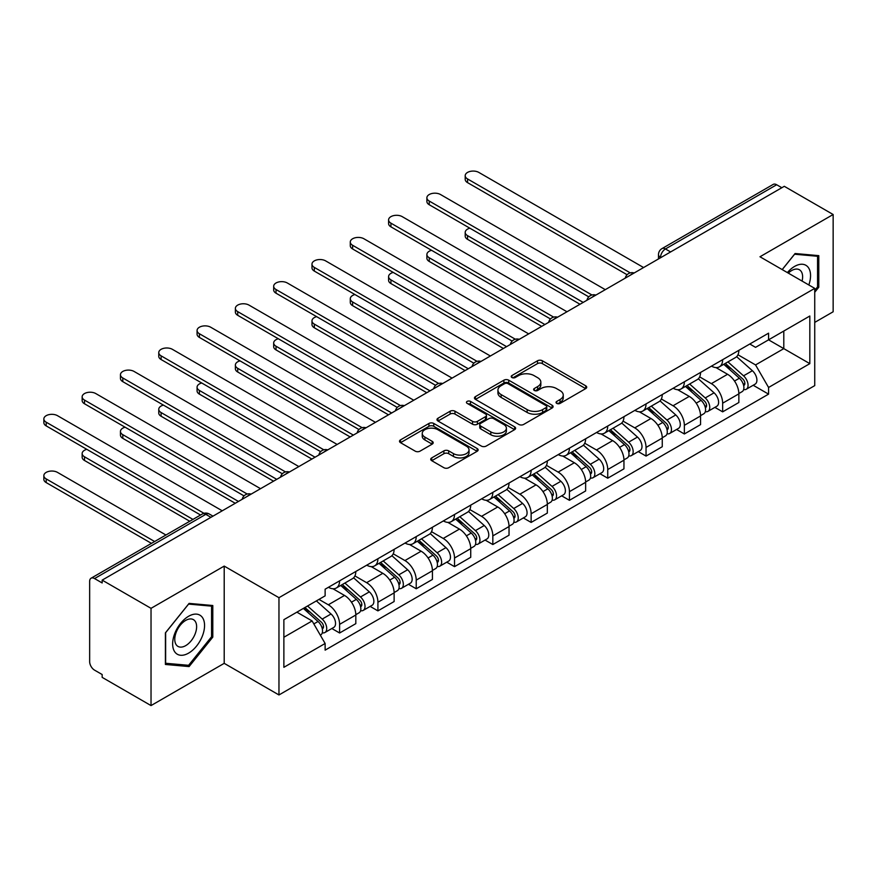 <?xml version="1.0" encoding="UTF-8"?>
<svg xmlns="http://www.w3.org/2000/svg" width="877" height="877" viewBox="0 0 877 877"><rect width="100%" height="100%" fill="white"/><g stroke="black" fill="none" stroke-linecap="round" stroke-linejoin="round"><path stroke-width="1.32" d="M556.742 403.387A2.39 1.381 0 0 0 560.118 403.387L585.726 388.599A3.409 1.973 0 0 0 586.724 387.206A3.409 1.973 0 0 0 585.726 385.814L542.337 360.776A3.409 1.973 0 0 0 537.513 360.776L511.905 375.553A2.39 1.381 0 0 0 511.214 376.529A2.39 1.381 0 0 0 511.905 377.505A2.39 1.381 0 0 0 515.281 377.505L518.603 375.597A10.908 6.292 0 0 1 534.027 375.597L537.634 377.68A10.908 6.292 0 0 1 540.835 382.131A10.908 6.292 0 0 1 537.634 386.582L534.323 388.5A2.39 1.381 0 0 0 533.622 389.476A2.39 1.381 0 0 0 534.323 390.451A2.39 1.381 0 0 0 537.7 390.451L541.01 388.533A10.908 6.292 0 0 1 556.435 388.533L560.052 390.616A10.908 6.292 0 0 1 563.253 395.078A10.908 6.292 0 0 1 560.052 399.528L556.742 401.436A2.39 1.381 0 0 0 556.04 402.411A2.39 1.381 0 0 0 556.742 403.387L556.742 401.436M431.714 457.904A3.409 1.973 0 0 0 430.717 459.285A3.409 1.973 0 0 0 431.714 460.677L443.883 467.704A3.409 1.973 0 0 0 448.706 467.704L477.143 451.293A3.409 1.973 0 0 0 478.14 449.901A3.409 1.973 0 0 0 477.143 448.509L433.764 423.459A3.409 1.973 0 0 0 428.941 423.459L400.504 439.881A3.409 1.973 0 0 0 399.506 441.274A3.409 1.973 0 0 0 400.504 442.666L415.205 451.151A3.409 1.973 0 0 0 420.028 451.151L432.197 444.124A3.409 1.973 0 0 0 433.194 442.732A3.409 1.973 0 0 0 432.197 441.339L424.906 437.13A9.121 5.262 0 0 1 422.232 433.413A9.121 5.262 0 0 1 427.866 428.546A9.121 5.262 0 0 1 437.798 429.686L466.356 446.174A9.121 5.262 0 0 1 469.031 449.901A9.121 5.262 0 0 1 463.396 454.757A9.121 5.262 0 0 1 453.464 453.617L448.706 450.877A3.409 1.973 0 0 0 443.883 450.877L431.714 457.904L431.714 460.677M278.963 597.697L224.205 566.093L151.03 608.331L102.171 580.125L784.29 186.308L833.15 214.514L759.975 256.764L814.733 288.38L278.963 597.697L278.963 694.957L814.733 385.628L814.733 288.38M518.844 424.435A3.409 1.973 0 0 0 523.657 424.435L552.104 408.013A3.409 1.973 0 0 0 553.102 406.621A3.409 1.973 0 0 0 552.104 405.229L508.715 380.18A3.409 1.973 0 0 0 503.891 380.18L475.455 396.601A3.409 1.973 0 0 0 474.457 397.994A3.409 1.973 0 0 0 475.455 399.386L518.844 424.435M468.099 403.902A2.39 1.381 0 0 1 470.51 404.242L470.51 401.403L514.624 426.869A3.409 1.973 0 0 1 515.621 428.261A3.409 1.973 0 0 1 514.624 429.653L486.187 446.075A3.409 1.973 0 0 1 481.363 446.075L437.974 421.026L437.974 418.241A3.409 1.973 0 0 0 436.976 419.634A3.409 1.973 0 0 0 437.974 421.026M437.974 418.241L450.153 411.214A3.409 1.973 0 0 1 454.966 411.214L472.56 421.377A3.409 1.973 0 0 0 477.384 421.377L485.463 416.707A3.409 1.973 0 0 0 486.461 415.314A3.409 1.973 0 0 0 485.463 413.922L467.145 403.354A2.39 1.381 0 0 1 466.443 402.379A2.39 1.381 0 0 1 467.912 401.107A2.39 1.381 0 0 1 470.51 401.403M151.03 608.331L151.03 705.579L102.171 677.373L102.171 674.534L94.563 670.149A6.95 4.012 -120 0 1 89.651 661.642L89.651 581.396A6.95 4.012 -120 0 1 91.087 578.217L202.324 513.999A6.95 4.012 60 0 1 205.788 514.35L94.563 578.568A6.95 4.012 -120 0 0 91.087 578.217M814.733 322.396L833.15 311.773L833.15 214.514M151.03 705.579L224.205 663.341L278.963 694.957M102.171 580.125L102.171 582.964L94.563 578.568M670.598 251.94L665.446 248.969A6.95 4.012 60 0 0 661.971 248.619L773.207 184.4A6.95 4.012 60 0 1 776.671 184.751L665.446 248.969A6.95 4.012 120 0 0 660.534 257.476L660.534 257.761M781.835 187.722L776.671 184.751M722.659 359.68A15.972 9.219 60 0 1 719.348 366.849L735.551 357.498A15.972 9.219 -120 0 0 738.862 350.329M699.66 376.88L711.357 383.644A15.972 9.219 60 0 1 722.659 403.201L738.862 393.85A15.972 9.219 -120 0 0 727.57 374.282L715.972 367.584M738.862 393.85L738.862 402.499L722.659 411.85L714.887 407.367M719.348 366.849A15.972 9.219 60 0 1 711.488 366.137M722.659 403.201L722.659 411.85M684.356 381.802A15.972 9.219 60 0 1 681.045 388.971L697.248 379.609A15.972 9.219 -120 0 0 700.559 372.44M676.584 429.478L684.356 433.972L700.559 424.611L700.559 415.961A15.972 9.219 -120 0 0 689.267 396.404L677.658 389.706M681.045 388.971A15.972 9.219 60 0 1 673.185 388.248M661.357 399.002L673.054 405.755A15.972 9.219 60 0 1 684.356 425.323L684.356 433.972M646.042 403.913A15.972 9.219 60 0 1 642.742 411.083L658.945 401.732A15.972 9.219 -120 0 0 662.256 394.562M638.281 451.6L646.042 456.084L662.256 446.722L662.256 438.083A15.972 9.219 -120 0 0 650.953 418.515L639.355 411.817M642.742 411.083A15.972 9.219 60 0 1 634.871 410.359M623.043 421.113L634.751 427.866A15.972 9.219 60 0 1 646.042 447.434L646.042 456.084M607.739 426.025A15.972 9.219 60 0 1 604.439 433.194L620.642 423.843A15.972 9.219 -120 0 0 623.953 416.674M599.978 473.712L607.739 478.195L623.953 468.844L623.953 460.195A15.972 9.219 -120 0 0 612.65 440.627L601.052 433.929M604.439 433.194A15.972 9.219 60 0 1 596.568 432.482M584.74 443.225L596.448 449.989A15.972 9.219 60 0 1 607.739 469.546L607.739 478.195M569.436 448.147A15.972 9.219 60 0 1 566.125 455.316L582.339 445.954A15.972 9.219 -120 0 0 585.639 438.785M561.664 495.823L569.436 500.318L585.639 490.956L585.639 482.306A15.972 9.219 -120 0 0 574.347 462.749L562.749 456.051M566.125 455.316A15.972 9.219 60 0 1 558.265 454.593M546.437 465.347L558.145 472.1A15.972 9.219 60 0 1 569.436 491.668L569.436 500.318M531.133 470.258A15.972 9.219 60 0 1 527.822 477.428L544.036 468.077A15.972 9.219 -120 0 0 547.336 460.896M523.361 517.945L531.133 522.429L547.336 513.067L547.336 504.428A15.972 9.219 -120 0 0 536.044 484.86L524.446 478.162M527.822 477.428A15.972 9.219 60 0 1 519.962 476.704M508.134 487.459L519.842 494.211A15.972 9.219 60 0 1 531.133 513.779L531.133 522.429M492.83 492.37A15.972 9.219 60 0 1 489.519 499.539L505.722 490.188A15.972 9.219 -120 0 0 509.033 483.019M485.058 540.057L492.83 544.54L509.033 535.189L509.033 526.54A15.972 9.219 -120 0 0 497.741 506.972L486.143 500.274M489.519 499.539A15.972 9.219 60 0 1 481.659 498.827M469.831 509.57L481.539 516.334A15.972 9.219 60 0 1 492.83 535.891L492.83 544.54M454.527 514.492A15.972 9.219 60 0 1 451.216 521.662L467.419 512.3A15.972 9.219 -120 0 0 470.73 505.13M446.755 562.168L454.527 566.652L470.73 557.301L470.73 548.651A15.972 9.219 -120 0 0 459.438 529.094L447.84 522.396M451.216 521.662A15.972 9.219 60 0 1 443.356 520.938M431.528 531.692L443.225 538.445A15.972 9.219 60 0 1 454.527 558.013L454.527 566.652M416.224 536.603A15.972 9.219 60 0 1 412.914 543.773L429.116 534.422A15.972 9.219 -120 0 0 432.427 527.241M408.452 584.29L416.224 588.774L432.427 579.412L432.427 570.763A15.972 9.219 -120 0 0 421.135 551.205L409.537 544.507M412.914 543.773A15.972 9.219 60 0 1 405.053 543.049M393.225 553.804L404.922 560.556A15.972 9.219 60 0 1 416.224 580.125L416.224 588.774M377.91 558.715A15.972 9.219 60 0 1 374.611 565.884L390.813 556.533A15.972 9.219 -120 0 0 394.124 549.364M370.149 606.402L377.921 610.885L394.124 601.534L394.124 592.885A15.972 9.219 -120 0 0 382.821 573.317L371.223 566.619M374.611 565.884A15.972 9.219 60 0 1 366.739 565.172M354.911 575.915L366.619 582.679A15.972 9.219 60 0 1 377.921 602.236L377.921 610.885M339.607 580.837A15.972 9.219 60 0 1 336.308 588.007L352.51 578.645A15.972 9.219 -120 0 0 355.821 571.475M331.846 628.513L339.607 632.997L355.821 623.646L355.821 614.996A15.972 9.219 -120 0 0 344.518 595.439L332.92 588.741M336.308 588.007A15.972 9.219 60 0 1 328.437 587.283M318.987 599.408L328.316 604.79A15.972 9.219 60 0 1 339.607 624.358L339.607 632.997M749.791 344.014L755.557 347.347L809.822 316.016L783.797 331.046L783.797 348.629L755.557 364.931L737.963 354.768M283.874 637.25L312.113 620.949L325.126 643.488L283.874 667.309L283.874 619.677L325.126 595.856L325.126 589.201L768.57 333.172L768.57 339.837L809.822 363.648L768.57 387.47L755.557 364.931M809.822 316.016L809.822 363.648M325.126 643.488L325.126 650.153L768.57 394.135L768.57 387.47M814.733 292.271L818.789 287.228L818.789 255.645L795.088 253.519L782.185 269.579M224.205 566.093L224.205 663.341M165.402 664.459L189.092 666.575L212.793 637.108L212.793 605.514L189.092 603.398L165.402 632.865L165.402 664.459M312.113 620.949L296.886 612.157M753.19 385.255L768.57 394.135M817.561 286.527L818.789 287.228M186.593 665.139L189.092 666.575M211.565 636.395L212.793 637.108M557.695 403.727L560.052 402.357A10.908 6.292 0 0 0 563.253 397.906L563.253 395.078M540.835 382.131L540.835 384.97A10.908 6.292 0 0 1 537.634 389.421L535.277 390.78M585.672 388.632L542.337 363.604A3.409 1.973 0 0 0 537.513 363.604L512.859 377.844M552.05 408.035L508.715 383.019A3.409 1.973 0 0 0 503.891 383.019L475.498 399.408M546.075 407.597A2.39 1.381 0 0 0 546.777 406.621A2.39 1.381 0 0 0 546.075 405.645L507.991 383.666A2.39 1.381 0 0 0 504.615 383.666L501.129 385.683A10.908 6.292 0 0 0 497.928 390.133A10.908 6.292 0 0 0 501.129 394.584L527.154 409.614A10.908 6.292 0 0 0 542.578 409.614L546.075 407.597L546.075 410.436A2.39 1.381 0 0 0 546.777 409.46L546.777 406.621M497.928 390.133L497.928 392.973A10.908 6.292 0 0 0 501.129 397.424L501.129 394.584M546.075 410.436L542.578 412.453A10.908 6.292 0 0 1 527.154 412.453L501.129 397.424M438.029 421.048L450.153 414.054L450.153 411.214M486.461 415.314L486.461 418.154A3.409 1.973 0 0 1 485.463 419.546L477.384 424.205A3.409 1.973 0 0 1 472.56 424.205L454.966 414.054A3.409 1.973 0 0 0 450.153 414.054M470.51 404.242L514.58 429.675M490.824 431.912A9.121 5.262 0 0 0 500.756 433.052A9.121 5.262 0 0 0 506.391 428.195A9.121 5.262 0 0 0 503.716 424.468L493.652 418.658A3.409 1.973 0 0 0 488.829 418.658L480.76 423.317A3.409 1.973 0 0 0 479.763 424.709A3.409 1.973 0 0 0 480.76 426.101L490.824 431.912L490.824 434.751A9.121 5.262 0 0 0 500.756 435.891A9.121 5.262 0 0 0 506.391 431.024L506.391 428.195M479.763 424.709L479.763 427.548A3.409 1.973 0 0 0 480.76 428.941L480.76 426.101M490.824 434.751L480.76 428.941M469.031 449.901L469.031 452.729A9.121 5.262 0 0 1 463.396 457.597A9.121 5.262 0 0 1 453.464 456.457L448.706 453.705A3.409 1.973 0 0 0 443.883 453.705L431.758 460.71M422.232 433.413L422.232 436.242A9.121 5.262 0 0 0 424.906 439.969L424.906 437.13M432.153 444.146L424.906 439.969M477.099 451.315L433.764 426.299A3.409 1.973 0 0 0 428.941 426.299L400.548 442.688M723.766 364.306L739.377 378.228A8.682 5.01 60 0 1 742.095 391.657L738.862 393.521M724.172 364.679L731.528 368.91M469.853 228.195A7.992 4.615 -0 0 0 465.205 232.383A7.992 4.615 -0 0 0 467.54 235.639L583.183 302.412M725.334 363.396L742.709 378.897A4.166 2.401 60 0 1 744.014 385.332A4.166 2.401 60 0 1 743.63 385.485M727.943 361.894L743.543 375.827A8.682 5.01 60 0 1 746.272 389.245A8.682 5.01 60 0 1 743.652 389.531M736.636 356.665L752.389 370.719A8.682 5.01 60 0 1 755.108 384.148L746.272 389.245M579.993 304.253L467.54 239.333A7.992 4.615 180 0 1 465.205 236.066L465.205 232.383M627.088 274.731L467.54 182.624A7.992 4.615 180 0 1 465.205 179.357L465.205 175.674A7.992 4.615 -0 0 0 467.54 178.941L630.256 272.879M643.586 267.54L478.831 172.418A7.992 4.615 -0 0 0 470.127 171.421A7.992 4.615 -0 0 0 465.205 175.674M685.463 386.417L701.063 400.35A8.682 5.01 60 0 1 703.793 413.769L700.559 415.643M685.869 386.79L693.225 391.032M431.55 250.307A7.992 4.615 -0 0 0 426.891 254.494A7.992 4.615 -0 0 0 429.237 257.761L544.88 324.523M687.031 385.507L704.406 401.008A4.166 2.401 60 0 1 705.711 407.454A4.166 2.401 60 0 1 705.327 407.608M689.629 384.005L705.24 397.939A8.682 5.01 60 0 1 707.969 411.357A8.682 5.01 60 0 1 705.349 411.642M698.333 378.787L714.086 392.83A8.682 5.01 60 0 1 716.805 406.259L707.969 411.357M541.69 326.365L429.237 261.445A7.992 4.615 180 0 1 426.891 258.178L426.891 254.494M647.16 408.539L662.76 422.462A8.682 5.01 60 0 1 665.49 435.891L662.245 437.755M647.566 408.901L654.911 413.144M393.247 272.418A7.992 4.615 -0 0 0 388.588 276.617A7.992 4.615 -0 0 0 390.934 279.873L506.577 346.645M648.728 407.63L666.092 423.12A4.166 2.401 60 0 1 667.408 429.566A4.166 2.401 60 0 1 667.024 429.719M651.326 406.128L666.937 420.05A8.682 5.01 60 0 1 669.666 433.479A8.682 5.01 60 0 1 667.046 433.753M660.03 400.899L675.772 414.953A8.682 5.01 60 0 1 678.502 428.371L669.666 433.479M503.387 348.487L390.934 283.556A7.992 4.615 180 0 1 388.588 280.3L388.588 276.617M808.824 284.97A22.572 13.034 120 0 0 808.419 267.638A22.572 13.034 120 0 0 787.371 272.583M802.082 281.068A15.457 8.923 120 0 0 801.161 271.388A15.457 8.923 120 0 0 799.418 269.776A15.457 8.923 120 0 0 788.302 273.12M782.229 269.612L794.595 254.22L817.561 256.27L817.561 286.889L814.733 290.397M816.038 255.393L817.561 256.27M202.423 617.507A22.572 13.034 120 0 0 180.618 623.35A22.572 13.034 120 0 0 174.786 651.896A22.572 13.034 120 0 0 196.58 646.053A22.572 13.034 120 0 0 202.423 617.507M195.165 621.256A15.457 8.923 120 0 0 193.422 619.644A15.457 8.923 120 0 0 179.051 626.858A15.457 8.923 120 0 0 176.233 644.792A15.457 8.923 120 0 0 177.976 646.404A15.457 8.923 120 0 0 192.348 639.19A15.457 8.923 120 0 0 195.165 621.256M188.599 665.314L165.643 663.264L165.643 632.657L188.599 604.089L211.565 606.139L211.565 636.757L188.599 665.314M210.041 605.262L211.565 606.139M588.774 296.854L429.237 204.736A7.992 4.615 180 0 1 426.891 201.48L426.891 197.796A7.992 4.615 -0 0 0 429.237 201.052L591.953 294.99M605.283 289.651L440.528 194.53A7.992 4.615 -0 0 0 431.824 193.532A7.992 4.615 -0 0 0 426.891 197.796M550.471 318.965L390.934 226.847A7.992 4.615 180 0 1 388.588 223.591L388.588 219.908A7.992 4.615 -0 0 0 390.934 223.164L553.65 317.112M566.981 311.763L402.225 216.641A7.992 4.615 -0 0 0 393.521 215.643A7.992 4.615 -0 0 0 388.588 219.908M608.846 430.651L624.457 444.573A8.682 5.01 60 0 1 627.187 458.002L623.942 459.866M609.263 431.013L616.608 435.255M354.944 294.54A7.992 4.615 -0 0 0 350.285 298.728A7.992 4.615 -0 0 0 352.62 301.984L468.274 368.757M610.425 429.741L627.789 445.242A4.166 2.401 60 0 1 629.105 451.677A4.166 2.401 60 0 1 628.721 451.83M613.023 428.239L628.634 442.172A8.682 5.01 60 0 1 631.363 455.591A8.682 5.01 60 0 1 628.732 455.865M621.727 423.01L637.469 437.064A8.682 5.01 60 0 1 640.199 450.482L631.363 455.591M465.084 370.598L352.62 305.667A7.992 4.615 180 0 1 350.285 302.412L350.285 298.728M570.543 452.762L586.154 466.696A8.682 5.01 60 0 1 588.884 480.114L585.639 481.988M570.96 453.135L578.305 457.377M316.641 316.652A7.992 4.615 -0 0 0 311.982 320.839A7.992 4.615 -0 0 0 314.317 324.106L429.971 390.868M572.122 451.852L589.487 467.353A4.166 2.401 60 0 1 590.802 473.799A4.166 2.401 60 0 1 590.418 473.942M574.72 450.35L590.331 464.284A8.682 5.01 60 0 1 593.049 477.702A8.682 5.01 60 0 1 590.429 477.987M583.424 445.132L599.166 459.175A8.682 5.01 60 0 1 601.896 472.604L593.049 477.702M426.781 392.71L314.317 327.79A7.992 4.615 180 0 1 311.982 324.523L311.982 320.839M532.24 474.874L547.851 488.807A8.682 5.01 60 0 1 550.581 502.236L547.336 504.1M532.657 475.246L540.002 479.489M278.338 338.763A7.992 4.615 -0 0 0 273.679 342.951A7.992 4.615 -0 0 0 276.014 346.218L391.668 412.99M533.819 473.975L551.184 489.465A4.166 2.401 60 0 1 552.488 495.911A4.166 2.401 60 0 1 552.115 496.064M536.417 472.473L552.028 486.395A8.682 5.01 60 0 1 554.746 499.824A8.682 5.01 60 0 1 552.126 500.098M545.121 467.244L560.863 481.298A8.682 5.01 60 0 1 563.593 494.716L554.746 499.824M388.478 414.832L276.014 349.901A7.992 4.615 180 0 1 273.679 346.645L273.679 342.951M512.168 341.076L352.62 248.969A7.992 4.615 180 0 1 350.285 245.703L350.285 242.019A7.992 4.615 -0 0 0 352.62 245.286L515.336 339.224M528.678 333.885L363.922 238.763A7.992 4.615 -0 0 0 355.218 237.766A7.992 4.615 -0 0 0 350.285 242.019M473.865 363.199L314.317 271.081A7.992 4.615 180 0 1 311.982 267.825L311.982 264.13A7.992 4.615 -0 0 0 314.317 267.397L477.033 361.335M490.375 355.996L325.619 260.875A7.992 4.615 -0 0 0 316.915 259.877A7.992 4.615 -0 0 0 311.982 264.13M435.562 385.31L276.014 293.192A7.992 4.615 180 0 1 273.679 289.936L273.679 286.253A7.992 4.615 -0 0 0 276.014 289.509L438.73 383.457M452.072 378.108L287.316 282.986A7.992 4.615 -0 0 0 278.612 281.988A7.992 4.615 -0 0 0 273.679 286.253M493.937 496.996L509.548 510.918A8.682 5.01 60 0 1 512.267 524.347L509.033 526.211M494.354 497.358L501.699 501.6M240.035 360.875A7.992 4.615 -0 0 0 235.376 365.073A7.992 4.615 -0 0 0 237.711 368.329L353.365 435.102M495.516 496.086L512.881 511.587A4.166 2.401 60 0 1 514.185 518.022A4.166 2.401 60 0 1 513.812 518.175M498.114 494.584L513.725 508.507A8.682 5.01 60 0 1 516.443 521.936A8.682 5.01 60 0 1 513.823 522.21M506.818 489.355L522.56 503.409A8.682 5.01 60 0 1 525.279 516.827L516.443 521.936M350.164 436.943L237.711 372.012A7.992 4.615 180 0 1 235.376 368.757L235.376 365.073M397.259 407.421L237.711 315.314A7.992 4.615 180 0 1 235.376 312.048L235.376 308.364A7.992 4.615 -0 0 0 237.711 311.631L400.427 405.569M413.769 400.23L249.002 305.108A7.992 4.615 -0 0 0 240.298 304.111A7.992 4.615 -0 0 0 235.376 308.364M455.634 519.107L471.245 533.041A8.682 5.01 60 0 1 473.964 546.459L470.73 548.333M456.051 519.48L463.396 523.722M201.721 382.997A7.992 4.615 -0 0 0 197.073 387.185A7.992 4.615 -0 0 0 199.408 390.451L315.051 457.213M457.202 518.197L474.578 533.698A4.166 2.401 60 0 1 475.882 540.144A4.166 2.401 60 0 1 475.498 540.287M459.811 516.696L475.411 530.629A8.682 5.01 60 0 1 478.14 544.047A8.682 5.01 60 0 1 475.52 544.332M468.515 511.477L484.257 525.52A8.682 5.01 60 0 1 486.976 538.949L478.14 544.047M311.861 459.055L199.408 394.135A7.992 4.615 180 0 1 197.073 390.868L197.073 387.185M358.956 429.544L199.408 337.426A7.992 4.615 180 0 1 197.073 334.17L197.073 330.476A7.992 4.615 -0 0 0 199.408 333.742L362.124 427.68M375.466 422.341L210.699 327.22A7.992 4.615 -0 0 0 201.995 326.222A7.992 4.615 -0 0 0 197.073 330.476M417.331 541.219L432.942 555.152A8.682 5.01 60 0 1 435.661 568.57L432.427 570.445M417.737 541.591L425.093 545.834M163.418 405.108A7.992 4.615 -0 0 0 158.759 409.296A7.992 4.615 -0 0 0 161.105 412.563L276.748 479.335M418.899 540.32L436.275 555.81A4.166 2.401 60 0 1 437.579 562.256A4.166 2.401 60 0 1 437.195 562.409M421.497 538.818L437.108 552.74A8.682 5.01 60 0 1 439.837 566.169A8.682 5.01 60 0 1 437.217 566.443M430.201 533.589L445.954 547.643A8.682 5.01 60 0 1 448.673 561.061L439.837 566.169M273.558 481.177L161.105 416.246A7.992 4.615 180 0 1 158.759 412.99L158.759 409.296M320.642 451.655L161.105 359.537A7.992 4.615 180 0 1 158.759 356.281L158.759 352.598A7.992 4.615 -0 0 0 161.105 355.854L323.821 449.802M337.152 444.453L172.396 349.331A7.992 4.615 -0 0 0 163.692 348.333A7.992 4.615 -0 0 0 158.759 352.598M379.028 563.341L394.628 577.263A8.682 5.01 60 0 1 397.358 590.692L394.113 592.556M379.434 563.703L386.779 567.945M125.115 427.22A7.992 4.615 -0 0 0 120.456 431.418A7.992 4.615 -0 0 0 122.802 434.674L238.445 501.447M380.596 562.431L397.972 577.932A4.166 2.401 60 0 1 399.276 584.367A4.166 2.401 60 0 1 398.892 584.52M383.194 560.929L398.805 574.852A8.682 5.01 60 0 1 401.534 588.281A8.682 5.01 60 0 1 398.914 588.555M391.898 555.7L407.641 569.754A8.682 5.01 60 0 1 410.37 583.172L401.534 588.281M235.255 503.288L122.802 438.357A7.992 4.615 180 0 1 120.456 435.102L120.456 431.418M282.339 473.766L122.802 381.659A7.992 4.615 180 0 1 120.456 378.393L120.456 374.709A7.992 4.615 -0 0 0 122.802 377.976L285.518 471.914M298.849 466.575L134.093 371.453A7.992 4.615 -0 0 0 125.389 370.445A7.992 4.615 -0 0 0 120.456 374.709M340.714 585.452L356.325 599.386A8.682 5.01 60 0 1 359.055 612.804L355.81 614.678M341.131 585.825L348.476 590.068M86.812 449.342A7.992 4.615 -0 0 0 82.153 453.53A7.992 4.615 -0 0 0 84.499 456.796L192.951 519.414M342.293 584.542L359.658 600.043A4.166 2.401 60 0 1 360.973 606.489A4.166 2.401 60 0 1 360.59 606.632M344.891 583.041L360.502 596.974A8.682 5.01 60 0 1 363.231 610.392A8.682 5.01 60 0 1 360.6 610.677M353.595 577.822L369.338 591.865A8.682 5.01 60 0 1 372.067 605.294L363.231 610.392M189.761 521.256L84.499 460.48A7.992 4.615 180 0 1 82.153 457.213L82.153 453.53M244.036 495.889L84.499 403.771A7.992 4.615 180 0 1 82.153 400.515L82.153 396.821A7.992 4.615 -0 0 0 84.499 400.087L247.204 494.025M260.546 488.686L95.79 393.565A7.992 4.615 -0 0 0 87.086 392.567A7.992 4.615 -0 0 0 82.153 396.821M303.365 608.419L318.022 621.497A8.682 5.01 60 0 1 320.752 634.915L320.313 635.167M303.519 608.331L310.173 612.179M165.939 535.003L57.487 472.385A7.992 4.615 -0 0 0 48.783 471.387A7.992 4.615 -0 0 0 43.85 475.641A7.992 4.615 -0 0 0 46.185 478.908L154.648 541.526M304.944 607.509L321.355 622.155A4.166 2.401 60 0 1 322.67 628.601A4.166 2.401 60 0 1 322.287 628.754M307.542 606.007L322.199 619.085A8.682 5.01 60 0 1 324.918 632.514A8.682 5.01 60 0 1 322.297 632.788M316.378 600.909L331.035 613.988A8.682 5.01 60 0 1 333.764 627.406L324.918 632.514M151.458 543.367L46.185 482.591A7.992 4.615 180 0 1 43.85 479.335L43.85 475.641M200.57 515.018L46.185 425.882A7.992 4.615 180 0 1 43.85 422.626L43.85 418.943A7.992 4.615 -0 0 0 46.185 422.199L203.99 513.308M222.243 510.798L57.487 415.676A7.992 4.615 -0 0 0 48.783 414.678A7.992 4.615 -0 0 0 43.85 418.943M660.776 257.619L660.534 257.476A6.95 4.012 0 0 1 658.495 254.637L658.495 258.934M377.921 602.236L394.124 592.885M416.224 580.125L432.427 570.763M454.527 558.013L470.73 548.651M492.83 535.891L509.033 526.54M531.133 513.779L547.336 504.428M569.436 491.668L585.639 482.306M607.739 469.546L623.953 460.195M646.042 447.434L662.256 438.083M684.356 425.323L700.559 415.961M339.607 624.358L355.821 614.996M328.316 604.79L344.518 595.439M366.619 582.679L382.821 573.317M404.922 560.556L421.135 551.205M443.225 538.445L459.438 529.094M481.539 516.334L497.741 506.972M519.842 494.211L536.044 484.86M558.145 472.1L574.347 462.749M596.448 449.989L612.65 440.627M634.751 427.866L650.953 418.515M673.054 405.755L689.267 396.404M711.357 383.644L727.57 374.282M633.589 273.317A6.95 4.012 120 0 0 630.519 275.082M595.286 295.428A6.95 4.012 120 0 0 592.216 297.204M556.972 317.54A6.95 4.012 120 0 0 553.913 319.316M518.669 339.662A6.95 4.012 120 0 0 515.599 341.427M480.366 361.773A6.95 4.012 120 0 0 477.296 363.549M442.063 383.885A6.95 4.012 120 0 0 438.993 385.661M403.76 406.007A6.95 4.012 120 0 0 400.69 407.772M365.457 428.119A6.95 4.012 120 0 0 362.387 429.894M327.154 450.23A6.95 4.012 120 0 0 324.084 452.006M288.84 472.352A6.95 4.012 120 0 0 285.781 474.117M250.537 494.464A6.95 4.012 120 0 0 247.478 496.239M210.951 517.32L205.788 514.35A6.95 4.012 120 0 1 209.263 513.999A6.95 6.95 0 0 0 202.324 513.999M560.052 402.357L560.052 399.528M534.323 390.451L534.323 388.5M537.634 389.421L537.634 386.582M511.905 377.505L511.905 375.553M537.513 363.604L537.513 360.776M542.337 363.604L542.337 360.776M585.726 388.599L585.726 385.814M475.455 399.386L475.455 396.601M503.891 383.019L503.891 380.18M508.715 383.019L508.715 380.18M552.104 408.013L552.104 405.229M527.154 412.453L527.154 409.614M542.578 412.453L542.578 409.614M454.966 414.054L454.966 411.214M472.56 424.205L472.56 421.377M477.384 424.205L477.384 421.377M485.463 419.546L485.463 416.707M514.624 429.653L514.624 426.869M443.883 453.705L443.883 450.877M448.706 453.705L448.706 450.877M453.464 456.457L453.464 453.617M432.197 444.124L432.197 441.339M400.504 442.666L400.504 439.881M428.941 426.299L428.941 423.459M433.764 426.299L433.764 423.459M477.143 451.293L477.143 448.509M739.377 378.228L734.509 381.046M744.88 383.424L743.312 384.334M752.389 370.719L743.543 375.827M467.54 239.333L467.54 235.639M467.54 178.941L467.54 182.624M701.063 400.35L696.206 403.157M706.577 405.547L705.009 406.446M714.086 392.83L705.24 397.939M429.237 261.445L429.237 257.761M662.76 422.462L657.893 425.268M668.274 427.658L666.706 428.557M675.772 414.953L666.937 420.05M390.934 283.556L390.934 279.873M429.237 201.052L429.237 204.736M390.934 223.164L390.934 226.847M624.457 444.573L619.59 447.391M629.96 449.769L628.403 450.679M637.469 437.064L628.634 442.172M352.62 305.667L352.62 301.984M586.154 466.696L581.287 469.502M591.657 471.892L590.1 472.791M599.166 459.175L590.331 464.284M314.317 327.79L314.317 324.106M547.851 488.807L542.984 491.613M553.354 494.003L551.786 494.902M560.863 481.298L552.028 486.395M276.014 349.901L276.014 346.218M352.62 245.286L352.62 248.969M314.317 267.397L314.317 271.081M276.014 289.509L276.014 293.192M509.548 510.918L504.681 513.736M515.051 516.115L513.483 517.024M522.56 503.409L513.725 508.507M237.711 372.012L237.711 368.329M237.711 311.631L237.711 315.314M471.245 533.041L466.378 535.847M476.748 538.237L475.181 539.136M484.257 525.52L475.411 530.629M199.408 394.135L199.408 390.451M199.408 333.742L199.408 337.426M432.942 555.152L428.075 557.958M438.445 560.348L436.878 561.247M445.954 547.643L437.108 552.74M161.105 416.246L161.105 412.563M161.105 355.854L161.105 359.537M394.628 577.263L389.761 580.081M400.142 582.46L398.575 583.369M407.641 569.754L398.805 574.852M122.802 438.357L122.802 434.674M122.802 377.976L122.802 381.659M356.325 599.386L351.458 602.192M361.828 604.582L360.272 605.481M369.338 591.865L360.502 596.974M84.499 460.48L84.499 456.796M84.499 400.087L84.499 403.771M318.022 621.497L313.823 623.92M323.525 626.693L321.969 627.592M331.035 613.988L322.199 619.085M46.185 482.591L46.185 478.908M46.185 422.199L46.185 425.882M634.17 272.977A6.95 6.95 0 0 0 625.268 278.119M595.867 295.089A6.95 6.95 0 0 0 586.954 300.23M557.564 317.2A6.95 6.95 0 0 0 548.651 322.352M519.261 339.322A6.95 6.95 0 0 0 510.348 344.464M480.958 361.434A6.95 6.95 0 0 0 472.045 366.575M442.655 383.545A6.95 6.95 0 0 0 433.742 388.697M404.352 405.667A6.95 6.95 0 0 0 395.439 410.809M366.038 427.779A6.95 6.95 0 0 0 357.136 432.92M327.735 449.89A6.95 6.95 0 0 0 318.822 455.042M289.432 472.012A6.95 6.95 0 0 0 280.519 477.154M251.129 494.124A6.95 6.95 0 0 0 242.216 499.265M212.979 516.147L209.263 513.999M661.971 248.619A6.95 6.95 0 0 0 658.495 254.637"/></g></svg>

